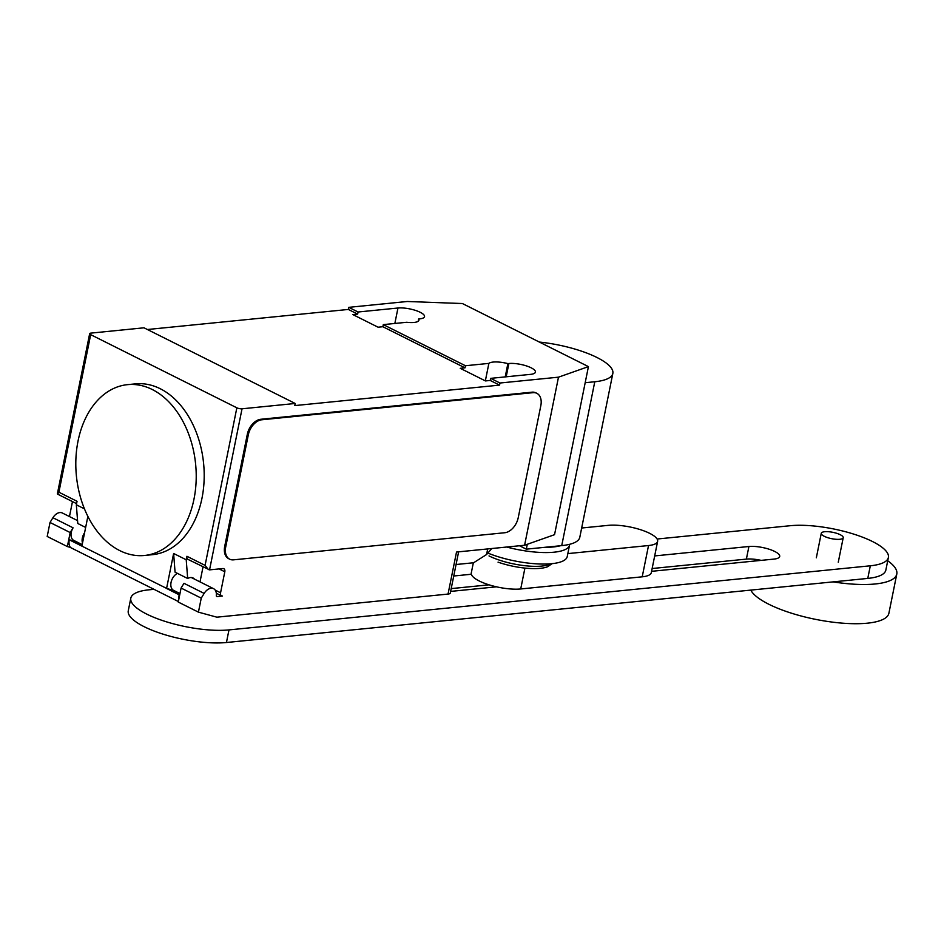 <?xml version="1.0" encoding="UTF-8"?>
<svg xmlns="http://www.w3.org/2000/svg" width="944" height="944" viewBox="0 0 944 944"><rect width="100%" height="100%" fill="white"/><g stroke="black" fill="none" stroke-linecap="round" stroke-linejoin="round"><path stroke-width="1.42" d="M567.828 553.609L648.528 545.538L642.215 576.819L520.71 588.962L524.923 568.087M473.345 562.789L471.28 572.973A29.854 8.626 11.4 0 0 488.19 584.56A29.854 8.626 11.4 0 0 520.71 588.962M642.215 576.819A29.854 8.626 11.4 0 0 651.313 572.63L657.626 541.349A29.854 8.626 -168.6 0 1 648.528 545.538M657.626 541.349A29.854 8.626 -168.6 0 0 640.716 529.761A29.854 8.626 -168.6 0 0 608.196 525.36L581.669 528.015M651.584 571.321L774.045 559.084A18.597 5.381 11.4 0 0 779.709 556.464A18.597 5.381 11.4 0 0 769.183 549.243A18.597 5.381 11.4 0 0 748.911 546.505L654.688 555.922M652.139 568.524L746.374 559.108A18.597 5.381 -168.6 0 1 761.147 560.37M450.642 591.404L496.473 586.826M451.208 588.608L489.027 584.832M471.339 574.247L453.745 576.005M130.815 598.142L128.266 610.744A59.295 17.134 11.4 0 0 161.849 633.766A59.295 17.134 11.4 0 0 226.442 642.51L867.772 578.412A59.295 17.134 11.4 0 0 885.85 570.082L888.387 557.479A59.295 17.134 -168.6 0 1 870.321 565.798L228.979 629.908A59.295 17.134 -168.6 0 1 164.386 621.164A59.295 17.134 -168.6 0 1 130.815 598.142A59.295 17.134 -168.6 0 1 148.881 589.823L153.966 589.316M657.107 539.024L790.222 525.714A59.295 17.134 -168.6 0 1 854.816 534.457A59.295 17.134 -168.6 0 1 888.387 557.479M824.69 531.72A11.198 3.233 11.4 0 0 821.268 533.289A11.198 3.233 11.4 0 0 827.617 537.632A11.198 3.233 11.4 0 0 839.806 539.284A11.198 3.233 11.4 0 0 843.216 537.714A11.198 3.233 11.4 0 0 836.88 533.372A11.198 3.233 11.4 0 0 824.69 531.72M833.104 581.87A70.894 20.485 11.4 0 0 875.194 583.982A70.894 20.485 11.4 0 0 896.8 574.023A70.894 20.485 11.4 0 0 887.726 560.771M750.775 590.106A70.894 20.485 11.4 0 0 797.397 614.969A70.894 20.485 11.4 0 0 867.288 623.193A70.894 20.485 11.4 0 0 888.894 613.246L896.8 574.023M552.016 563.662L547.732 566.683A36.533 10.561 -168.6 0 1 540.263 568.335A36.533 10.561 -168.6 0 1 529.372 568.453L527.802 568.359A32.969 9.534 -168.6 0 1 524.911 568.146M529.372 568.453A36.533 10.561 -168.6 0 1 498.043 562.14M550.824 563.769A38.055 10.998 -168.6 0 1 541.856 566.07A38.055 10.998 -168.6 0 1 489.016 555.922M569.633 544.31A50.74 14.667 -168.6 0 1 569.551 545.077L567.238 556.559A50.74 14.667 -168.6 0 1 551.768 563.686A50.74 14.667 -168.6 0 1 487.847 553.078M569.551 545.077A50.74 14.667 -168.6 0 1 554.081 552.193A50.74 14.667 -168.6 0 1 506.68 547.036M560.276 545.774A48.38 13.983 -168.6 0 1 553.373 546.954A48.38 13.983 -168.6 0 1 544.83 547.308M519.495 545.75L526.304 549.16L561.727 545.62A59.248 17.122 11.4 0 0 579.793 537.301L612.833 373.435A59.248 17.122 -168.6 0 1 594.779 381.754L585.174 382.709M539.39 342.07A59.248 17.122 -168.6 0 1 612.833 373.435M527.295 544.287L526.304 549.16M193.992 499.081A85.833 59.897 -95.7 0 0 127.475 384.656A85.833 59.897 -95.7 0 0 78.033 441.049A85.833 59.897 -95.7 0 0 87.202 515.023A85.833 59.897 -95.7 0 0 144.55 555.473A85.833 59.897 -95.7 0 0 193.992 499.081M127.475 384.656L135.452 383.866A85.833 59.897 84.3 0 1 201.969 498.279A85.833 59.897 84.3 0 1 152.527 554.671L144.55 555.473M179.974 593.564L173.625 590.389A9.7 6.36 -63.4 0 1 171.112 582.153A9.7 6.36 -63.4 0 1 177.401 573.35M524.593 545.243L558.482 377.175L588.431 366.614L554.541 534.682L524.593 545.243L456.518 552.051L448.046 594.071L216.86 617.175L198.429 612.149L201.249 598.142L204.152 593.41A9.7 6.36 -63.4 0 1 211.067 588.242A9.7 6.36 -63.4 0 1 213.568 588.678A9.7 6.36 -63.4 0 1 216.318 595.452A1.487 0.979 116.6 0 0 217.132 596.561L222.524 596.018A3.729 2.443 -63.4 0 1 221.557 595.853A3.729 2.443 -63.4 0 1 220.566 592.785L224.802 571.781A3.729 2.443 116.6 0 0 223.811 568.701A3.729 2.443 116.6 0 0 222.855 568.536L209.556 569.869L242.03 408.799A3.729 1.074 -168.6 0 1 236.85 407.808L90.671 334.648A3.729 1.074 -168.6 0 1 89.668 333.645A3.729 1.074 -168.6 0 1 90.813 333.126L143.995 327.804L295.212 403.477L242.03 408.799M77.561 520.616L62.339 512.993A9.7 6.36 116.6 0 0 59.838 512.568A9.7 6.36 116.6 0 0 52.923 517.725L50.02 522.469L47.2 536.475L67.366 546.564L70.186 532.558L50.02 522.469M456.07 564.512L473.617 562.754L486.561 554.541L491.836 548.523M448.046 594.071A7.458 2.159 11.4 0 0 450.312 593.021L458.619 551.839M69.455 516.557L72.476 501.583M87.875 516.392L81.892 546.092L69.29 539.779L74.965 541.337A10.077 6.596 116.6 0 0 75.921 541.49M85.644 527.436L77.786 523.495L76.346 504.792L77.042 501.299L58.894 492.213L90.671 334.648M70.363 547.378L67.366 546.564M70.186 532.558L73.089 527.814A9.7 6.36 116.6 0 0 73.821 540.44L82.187 544.617M82.506 543.012A9.7 6.36 -63.4 0 1 84.582 532.758M178.947 598.638A11.198 7.34 -63.4 0 1 179.171 594.803L166.569 588.466L172.256 590.024A10.077 6.596 116.6 0 0 173.259 590.177M194.488 579.132A10.077 6.596 -63.4 0 0 193.072 577.999A10.077 6.596 -63.4 0 0 187.667 578.495L175.065 572.182L173.625 553.479L186.228 559.78L186.936 556.287A3.729 2.443 -63.4 0 0 187.927 559.367L209.556 569.869M200.01 581.893L203.031 566.919M178.369 601.529L70.47 547.52A11.198 7.34 116.6 0 1 69.278 539.815L179.702 594.921M198.429 612.149L178.263 602.06L181.083 588.053L183.986 583.321L204.152 593.41M201.249 598.142L181.083 588.053M76.346 504.792L84.464 508.851M166.569 588.466L173.625 553.479M187.667 578.495L186.228 559.78M236.85 407.808L205.084 565.373L208.4 569.61M76.57 503.636L57.56 494.125L58.894 492.213M224.707 546.399L247.304 434.346A14.927 9.782 -63.4 0 1 260.768 419.278L532.003 392.173A14.927 9.782 -63.4 0 1 535.862 392.822L536.865 393.329A14.927 9.782 -63.4 0 1 540.829 405.613L518.232 517.666A14.927 9.782 -63.4 0 1 504.769 532.735L233.534 559.839A14.927 9.782 -63.4 0 1 229.675 559.19A14.927 9.782 -63.4 0 1 225.722 546.906L224.707 546.399A14.927 9.782 -63.4 0 0 228.672 558.683L229.675 559.19M247.304 434.346L248.307 434.854L225.722 546.906M248.307 434.854A14.927 9.782 -63.4 0 1 261.771 419.785L260.768 419.278M532.003 392.173L533.018 392.669L261.771 419.785M533.018 392.669A14.927 9.782 -63.4 0 1 536.865 393.329M487.694 548.936L486.561 554.541M558.482 377.175L499.978 383.016L499.553 385.117L490.231 380.456L485.44 380.928L460.235 368.313L465.026 367.841L465.451 365.741L488.874 363.393L485.346 380.88M465.026 367.841L382.863 326.718L378.072 327.202L352.867 314.588L357.658 314.104L348.336 309.443L348.749 307.343L407.253 301.49L462.407 303.543L588.431 366.614M147.417 329.515L348.336 309.443M499.553 385.117L294.788 405.59L295.212 403.477M488.874 363.393A16.048 4.637 -168.6 0 1 507.884 363.617L508.863 363.511A16.048 4.637 -168.6 0 1 526.339 365.883A16.048 4.637 -168.6 0 1 535.425 372.113A16.048 4.637 -168.6 0 1 530.54 374.367L490.656 378.355L490.231 380.456M505.217 376.892L507.884 363.617M418.204 321.231L418.664 318.966A16.048 4.637 -168.6 0 1 418.935 320.205A16.048 4.637 -168.6 0 1 406.711 322.282L383.288 324.618L382.863 326.718M357.658 314.104L358.083 312.004L397.967 308.015A16.048 4.637 -168.6 0 1 415.443 310.387A16.048 4.637 -168.6 0 1 424.529 316.618A16.048 4.637 -168.6 0 1 419.643 318.871L418.664 318.966M383.288 324.618L465.451 365.741M490.656 378.355L499.978 383.016M348.749 307.343L358.083 312.004M748.911 546.505L746.374 559.108M870.321 565.798L867.772 578.412M228.979 629.908L226.442 642.51M594.779 381.754L561.727 545.62M82.128 544.912L74.965 541.337M73.089 527.814L52.923 517.725M179.915 593.847L172.256 590.024M224.802 571.781L219.091 568.913M220.566 592.785L215.197 590.094M217.132 596.561L216.459 596.23M205.084 565.373L186.936 556.287M506.185 376.798L508.863 363.511M394.852 323.462L397.967 308.015M816.336 557.798L821.268 533.289M754.787 561.007L755.117 559.344M838.272 562.223L843.216 537.714M221.557 595.853L216.318 593.233M213.568 588.678L191.313 577.539M89.668 333.645L57.383 493.771"/></g></svg>
